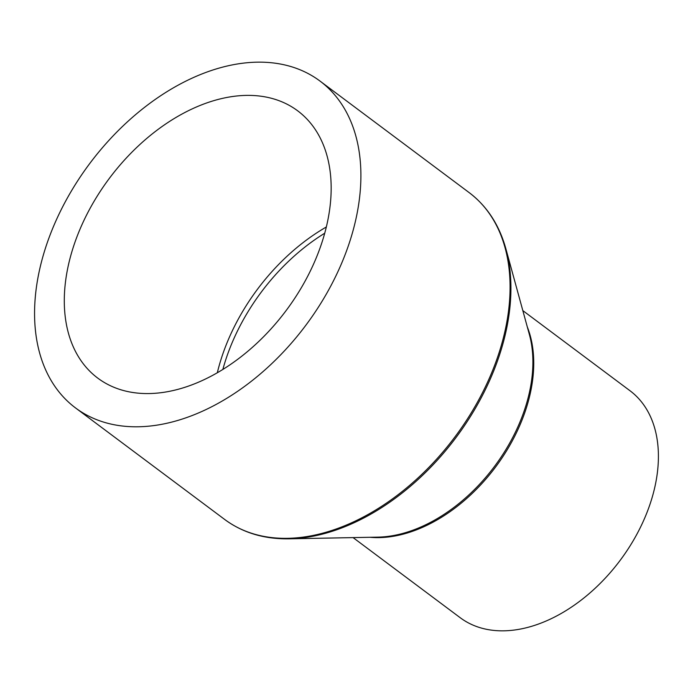 <?xml version="1.0" encoding="UTF-8"?>
<svg xmlns="http://www.w3.org/2000/svg" width="693" height="693" viewBox="0 0 693 693"><rect width="100%" height="100%" fill="white"/><g stroke="black" fill="none" stroke-linecap="round" stroke-linejoin="round"><path stroke-width="1.04" d="M522.825 310.603L629.972 390.722A141.727 93.728 126.8 0 1 634.372 538.73A141.727 93.728 126.8 0 1 460.23 617.732L353.075 537.603M326.282 294.161A204.088 134.962 126.8 0 1 75.511 407.917A204.088 134.962 126.8 0 1 69.179 194.794A204.088 134.962 126.8 0 1 319.949 81.029A204.088 134.962 126.8 0 1 326.282 294.161M92.602 203.846A166.9 110.369 126.8 0 1 297.678 110.819A166.9 110.369 126.8 0 1 302.858 285.109A166.9 110.369 126.8 0 1 97.782 378.135A166.9 110.369 126.8 0 1 92.602 203.846M222.851 369.456A165.618 109.529 126.8 0 1 244.733 317.307A165.618 109.529 126.8 0 1 324.714 233.229M217.316 372.765A166.9 110.369 126.8 0 1 240.792 314.648A166.9 110.369 126.8 0 1 326.325 226.992M527.295 326.905A141.727 93.728 126.8 0 1 509.71 445.512A141.727 93.728 126.8 0 1 369.975 537.283M505.899 248.865L529.391 334.546A142.238 94.066 126.8 0 1 508.775 444.698A142.238 94.066 126.8 0 1 377.902 537.136L289.076 538.825A203.577 134.624 126.8 0 0 476.394 406.531A203.577 134.624 126.8 0 0 505.899 248.865C499.237 224.879 486.98 206.116 469.126 192.585A204.088 134.962 126.8 0 1 475.459 405.717A204.088 134.962 126.8 0 1 224.697 519.473C242.723 532.77 264.189 539.215 289.076 538.825M75.511 407.917L224.697 519.473M319.949 81.029L469.126 192.585"/></g></svg>
